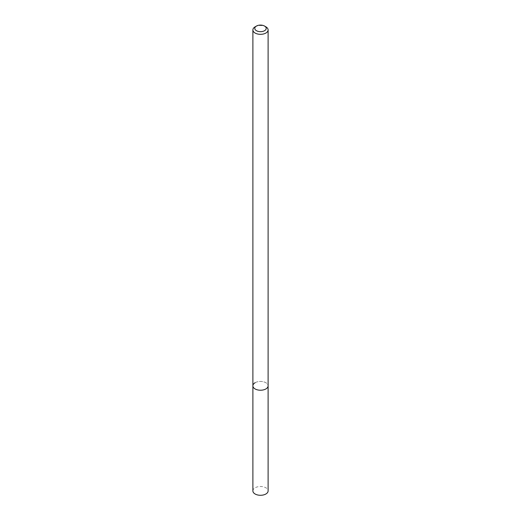 <?xml version="1.0" encoding="UTF-8"?>
<svg xmlns="http://www.w3.org/2000/svg" width="521" height="521" viewBox="0 0 521 521"><rect width="100%" height="100%" fill="white"/><g stroke="black" fill="none" stroke-linecap="round" stroke-linejoin="round"><path stroke-width="0.39" stroke-dasharray="2.6 1.95" d="M252.887 385.833A7.613 4.396 180 0 1 255.114 382.727A7.613 4.396 180 0 1 263.411 381.776A7.613 4.396 180 0 1 268.113 385.833A7.613 4.396 180 0 0 263.411 381.776A7.613 4.396 180 0 0 255.114 382.727M255.114 26.825A7.613 4.396 180 0 1 265.886 26.825M252.887 490.886A7.613 4.396 180 0 1 255.114 487.78A7.613 4.396 180 0 1 263.411 486.829A7.613 4.396 180 0 1 268.113 490.886"/><path stroke-width="0.78" d="M255.114 26.825L256.462 26.05A5.711 3.295 180 0 1 264.538 26.05A5.711 3.295 180 0 1 264.538 30.713A5.711 3.295 180 0 1 256.462 30.713A5.711 3.295 180 0 1 256.462 26.05L255.114 26.825A7.613 4.396 180 0 0 252.887 29.938L252.887 385.833A7.613 4.396 180 0 1 255.114 382.727M264.538 26.05L265.886 26.825A7.613 4.396 180 0 1 268.113 29.938A7.613 4.396 180 0 1 265.886 33.044A7.613 4.396 180 0 1 257.589 33.995A7.613 4.396 180 0 1 252.887 29.938M268.113 29.938L268.113 385.833A7.613 4.396 180 0 1 265.886 388.94A7.613 4.396 180 0 1 257.589 389.897A7.613 4.396 180 0 1 252.887 385.833L252.887 490.886A7.613 4.396 180 0 0 257.589 494.95A7.613 4.396 180 0 0 265.886 493.999A7.613 4.396 180 0 0 268.113 490.886L268.113 385.833A7.613 4.396 180 0 1 265.886 388.94A7.613 4.396 180 0 1 257.589 389.897A7.613 4.396 180 0 1 252.887 385.833"/></g></svg>
